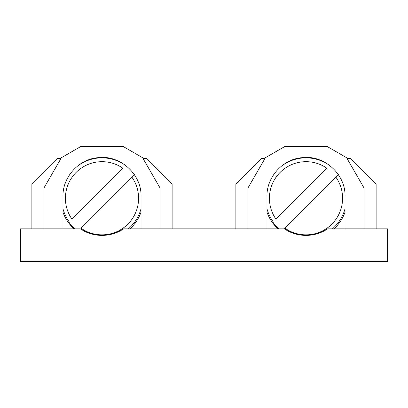 <?xml version="1.0" encoding="UTF-8"?>
<svg xmlns="http://www.w3.org/2000/svg" width="408" height="408" viewBox="0 0 408 408"><rect width="100%" height="100%" fill="white"/><g stroke="black" fill="none" stroke-linecap="round" stroke-linejoin="round"><path stroke-width="0.61" d="M61.047 158.355L57.375 158.355L31.875 183.855L31.875 228.863L43.988 228.863L43.988 187.91L61.43 157.692L80.6 146.625L123.4 146.625L142.571 157.692L160.012 187.91L160.012 228.863L235.875 228.863L235.875 183.855L261.375 158.355L265.047 158.355M142.953 158.355L146.625 158.355L172.125 183.855L172.125 228.863M346.953 158.355L350.625 158.355L376.125 183.855L376.125 228.863L387.6 228.863L387.6 261.375L20.4 261.375L20.4 228.863L31.875 228.863M338.467 174.813L284.417 228.863A38.888 38.888 0 0 0 327.578 228.863L376.125 228.863M338.722 174.553L335.983 177.296A36.587 36.587 0 0 1 285.034 228.245L284.417 228.863L235.875 228.863M160.012 228.863L123.578 228.863A38.888 38.888 0 0 1 80.422 228.863L43.988 228.863M364.012 228.863L364.012 187.91L346.57 157.692L327.4 146.625L284.6 146.625L265.43 157.692L247.988 187.91L247.988 228.863M266.954 228.863L266.954 196.508C266.541 177.302 282.321 159.543 301.486 157.723C323.819 154.438 345.734 173.992 345.046 196.508L345.046 228.863M62.954 228.863L62.954 196.508C62.541 177.302 78.321 159.543 97.487 157.723C119.819 154.438 141.734 173.992 141.046 196.508L141.046 228.863M329.74 165.505L329.995 165.25M326.966 168.28L276.017 219.229A36.587 36.587 0 0 1 326.966 168.28M278.057 228.863A41.438 41.438 0 0 1 266.954 212.135M278.99 228.863A40.815 40.815 0 0 1 272.988 222.258M345.046 212.135A41.438 41.438 0 0 1 333.943 228.863M125.741 165.505L125.996 165.25M122.966 168.28L72.017 219.229A36.587 36.587 0 0 1 122.966 168.28M74.057 228.863A41.438 41.438 0 0 1 62.954 212.135M74.99 228.863A40.815 40.815 0 0 1 68.988 222.258M134.467 174.813L131.983 177.296A36.587 36.587 0 0 1 81.034 228.245L134.722 174.553M141.046 212.135A41.438 41.438 0 0 1 129.943 228.863M273.278 221.972A40.407 40.407 0 0 1 266.954 208.666M280.99 166.525A40.407 40.407 0 0 1 329.71 165.541M345.046 208.666A40.407 40.407 0 0 1 332.392 228.863M69.278 221.972A40.407 40.407 0 0 1 62.954 208.666M76.99 166.525A40.407 40.407 0 0 1 125.71 165.541M141.046 208.666A40.407 40.407 0 0 1 128.393 228.863"/></g></svg>
